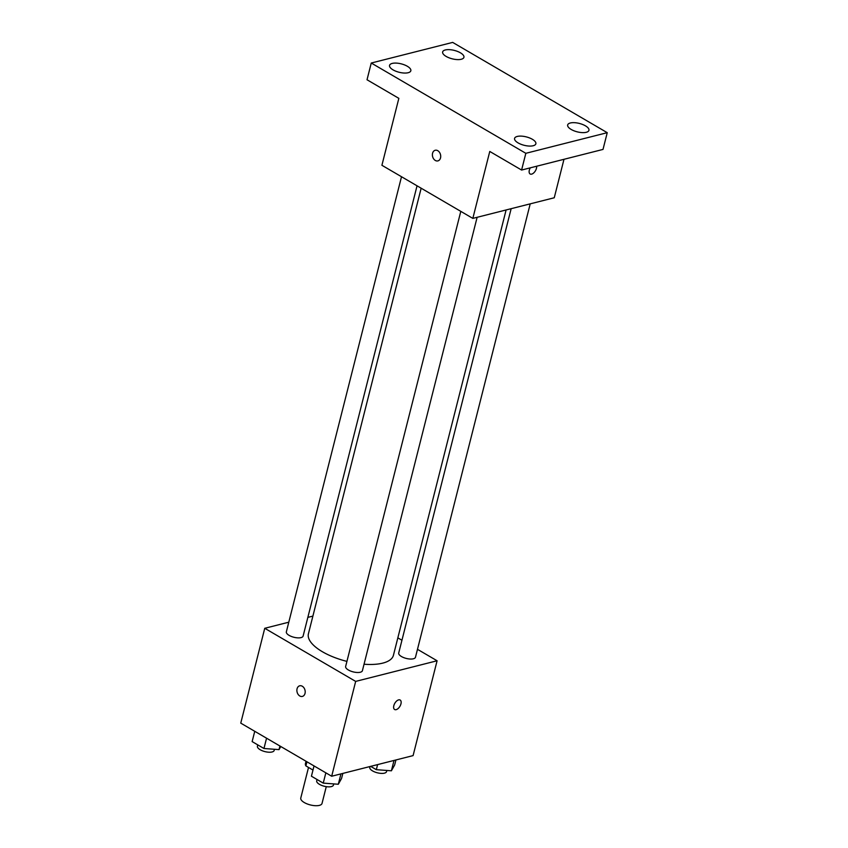 <?xml version="1.0" encoding="UTF-8"?>
<svg xmlns="http://www.w3.org/2000/svg" width="848" height="848" viewBox="0 0 848 848"><rect width="100%" height="100%" fill="white"/><g stroke="black" fill="none" stroke-linecap="round" stroke-linejoin="round"><path stroke-width="1.27" d="M308.513 767.451L300.775 798.042A10.96 4.325 14.2 0 0 310.336 804.932A10.96 4.325 14.2 0 0 322.028 803.416L326.268 786.647M312.986 770.058L305.895 765.914A14.882 5.883 14.2 0 1 305.439 763.613A14.882 5.883 14.2 0 1 305.556 763.274M306.934 761.78L305.895 765.914M417.492 649.324L437.091 660.772L413.093 755.61L331.685 776.238L240.758 723.132L264.746 628.294L288.786 622.199M437.091 660.772L355.672 681.4L331.685 776.238M355.672 681.4L264.746 628.294M302.386 696.42A5.48 4.07 75.8 0 1 298.136 694.406A5.48 4.07 75.8 0 1 297.065 688.788A5.48 4.07 75.8 0 1 299.694 685.799A5.48 4.07 75.8 0 1 304.983 690.113A5.48 4.07 75.8 0 1 302.386 696.42A5.48 4.07 75.8 0 1 298.136 694.406A5.48 4.07 75.8 0 1 297.065 688.788A5.48 4.07 75.8 0 1 299.694 685.799M421.159 188.214L308.418 633.785A43.842 17.32 14.2 0 0 346.927 661.387M364.036 664.228A43.842 17.32 14.2 0 0 393.43 655.292L506.108 209.965M397.839 637.855L401.952 640.251M307.845 617.376L312.891 616.104M511.153 208.682L398.719 653.002A8.639 3.413 14.2 0 0 406.266 658.43A8.639 3.413 14.2 0 0 415.478 657.242L530.212 203.859M460.793 211.364L345.645 666.454A8.639 3.413 14.2 0 0 353.181 671.881A8.639 3.413 14.2 0 0 362.403 670.694L477.127 217.311M401.507 176.734L286.359 631.824A8.639 3.413 14.2 0 0 293.896 637.261A8.639 3.413 14.2 0 0 303.118 636.064L417.046 185.807M396.154 709.649A5.48 2.968 -59.7 0 1 394.617 709.5A5.48 2.968 -59.7 0 1 394.818 703.268A5.48 2.968 -59.7 0 1 400.15 700.035A5.48 2.968 -59.7 0 1 400.542 705.08A5.48 2.968 -59.7 0 1 396.154 709.649M400.15 700.035A5.48 2.968 -59.7 0 1 400.542 705.08A5.48 2.968 -59.7 0 1 396.143 709.649A5.48 2.968 -59.7 0 1 394.617 709.5M472.834 218.392L381.907 165.286L398.846 98.347L367.025 79.765L371.254 63.028L452.673 42.4L607.242 132.68L603.013 149.418L521.594 170.045L489.773 151.453L472.834 218.392L554.253 197.764L563.984 159.307M607.242 132.68L525.834 153.308L521.594 170.045M525.834 153.308L371.254 63.028M437.897 160.897A5.48 4.07 75.8 0 1 433.646 158.883A5.48 4.07 75.8 0 1 432.575 153.255A5.48 4.07 75.8 0 1 435.204 150.266A5.48 4.07 75.8 0 1 440.494 154.58A5.48 4.07 75.8 0 1 437.897 160.897A5.48 4.07 75.8 0 1 433.646 158.883A5.48 4.07 75.8 0 1 432.565 153.255A5.48 4.07 75.8 0 1 435.204 150.266M530.127 173.978A5.48 2.968 -59.7 0 0 531.654 174.126A5.48 2.968 -59.7 0 0 536.625 166.229A5.48 2.968 -59.7 0 1 531.664 174.126A5.48 2.968 -59.7 0 1 530.127 173.978A5.48 2.968 -59.7 0 1 530.276 167.84M571.17 129.447A10.971 4.335 -165.8 0 1 567.662 124.953A10.971 4.335 -165.8 0 1 574.435 122.674A10.971 4.335 -165.8 0 1 585.438 125.833A10.971 4.335 -165.8 0 1 588.947 130.327A10.971 4.335 -165.8 0 1 582.173 132.606A10.971 4.335 -165.8 0 1 571.17 129.447M446.143 56.424A10.971 4.335 -165.8 0 1 442.645 51.929A10.971 4.335 -165.8 0 1 449.408 49.65A10.971 4.335 -165.8 0 1 460.411 52.809A10.971 4.335 -165.8 0 1 463.92 57.314A10.971 4.335 -165.8 0 1 457.146 59.583A10.971 4.335 -165.8 0 1 446.143 56.424M393.069 69.875A10.971 4.335 -165.8 0 1 389.561 65.37A10.971 4.335 -165.8 0 1 396.323 63.102A10.971 4.335 -165.8 0 1 407.326 66.261A10.971 4.335 -165.8 0 1 410.835 70.755A10.971 4.335 -165.8 0 1 404.072 73.034A10.971 4.335 -165.8 0 1 393.069 69.875M518.096 142.899A10.971 4.335 -165.8 0 1 514.588 138.394A10.971 4.335 -165.8 0 1 521.35 136.125A10.971 4.335 -165.8 0 1 532.353 139.284A10.971 4.335 -165.8 0 1 535.862 143.778A10.971 4.335 -165.8 0 1 529.099 146.057A10.971 4.335 -165.8 0 1 518.096 142.899M395.931 759.956L394.638 765.034L391.394 770.8L376.321 769.677L370.65 766.359M394.013 760.444L391.394 770.8M377.604 764.599L376.321 769.677M369.993 766.528L369.792 767.366A8.639 3.413 14.2 0 0 377.328 772.793A8.639 3.413 14.2 0 0 386.55 771.606L386.836 770.461M280.783 746.505L279.024 749.621L263.961 748.498L252.142 741.597L254.75 731.305M279.935 746.017L279.024 749.621M266.558 738.205L263.961 748.498M257.75 744.873L257.421 746.187A8.639 3.413 14.2 0 0 264.958 751.614A8.639 3.413 14.2 0 0 274.18 750.427L274.466 749.282M342.846 773.408L341.564 778.475L338.31 784.252L323.247 783.117L311.428 776.217L314.036 765.924M340.928 773.895L338.31 784.252M325.844 772.825L323.247 783.117M317.035 779.492L316.707 780.807A8.639 3.413 14.2 0 0 324.243 786.234A8.639 3.413 14.2 0 0 333.465 785.047L333.752 783.912M306.033 761.26L305.439 763.613"/></g></svg>
